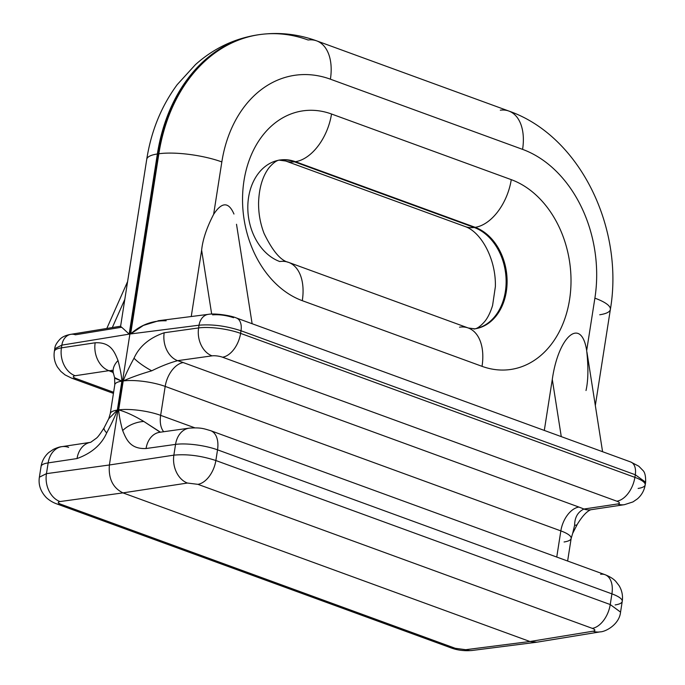 <?xml version="1.0" encoding="UTF-8"?>
<svg xmlns="http://www.w3.org/2000/svg" width="685" height="685" viewBox="0 0 685 685"><rect width="100%" height="100%" fill="white"/><g stroke="black" fill="none" stroke-linecap="round" stroke-linejoin="round"><path stroke-width="1.03" d="M90.72 442.313L90.685 442.313A22.674 17.279 81.4 0 0 77.037 458.556L48.147 462.897A22.674 17.279 -98.6 0 1 61.855 446.654A22.674 17.279 81.4 0 0 48.147 462.897L46.46 473.652L109.386 464.987L158.107 153.868L157.37 153.979L129.157 334.143L61.864 345.129L61.436 347.86L95.164 342.783C110.67 342.003 114.472 351.662 118.017 360.541C120.252 368.881 121.545 375.748 121.879 381.151L117.349 410.092C115.285 415.812 111.732 423.407 106.689 432.894C101.526 444.668 91.636 453.222 77.037 458.556L48.147 462.897A30.234 7.466 -171.1 0 0 41.057 466.459A30.234 7.466 8.9 0 1 48.147 462.897L46.46 473.652L39.379 477.205C38.232 484.655 40.552 491.479 46.357 497.644C49.448 500.435 52.856 502.49 56.581 503.835A22.674 13.717 -69.9 0 0 60.837 504.254C57.711 502.978 57.437 502.071 60.015 501.557A22.674 17.33 -97.8 0 1 46.46 473.652L39.379 477.171L41.057 466.459C42.008 460.842 44.611 456.176 48.875 452.434L53.37 449.377C57.155 447.656 59.98 446.748 61.855 446.654A22.674 17.279 81.4 0 1 68.628 447.365M260.189 34.515A166.267 125.86 81.7 0 0 257.295 34.935L256.558 35.055C233.576 38.891 213.223 48.746 195.482 64.596L177.201 84.64C161.326 106.218 151.171 131.109 146.744 159.305A45.347 11.191 8.9 0 1 157.37 153.979L129.157 334.143C122.084 327.473 119.413 325.204 121.134 327.327C119.413 325.204 122.084 327.473 129.157 334.143L61.864 345.129A15.113 11.491 -99.3 0 1 70.82 334.331L120.611 326.206L146.744 159.305A45.347 11.191 -171.1 0 1 157.37 153.979A166.258 125.852 -98.3 0 1 256.558 35.055A166.258 125.852 81.7 0 0 157.37 153.979L158.107 153.868L109.386 464.987C108.316 478.55 112.837 487.848 122.949 492.883L60.015 501.557A22.674 17.33 -97.8 0 1 46.46 473.652L109.386 464.987L173.862 455.148A22.674 16.997 81.3 0 0 187.416 483.045L197.922 484.338L592.311 628.368C595.436 629.652 595.702 630.602 593.116 631.193L529.925 641.511L465.714 649.705L455.225 648.284L60.837 504.254C57.711 502.978 57.437 502.071 60.015 501.557L122.949 492.883L529.925 641.511L122.949 492.883L187.416 483.045L122.949 492.883C112.837 487.848 108.316 478.55 109.386 464.987L173.862 455.148L175.548 444.394L146.068 448.521C130.304 449.232 126.34 439.522 122.675 430.574C120.355 422.166 119.019 415.273 118.668 409.904L123.197 380.963C125.312 375.2 128.917 367.622 134.012 358.221C139.329 346.387 149.398 337.893 164.194 332.756L198.607 327.935L199.035 325.204L130.647 333.929L158.86 153.757L158.107 153.868A166.267 125.86 -98.3 0 1 259.82 34.567L260.565 34.473A166.258 125.852 81.7 0 0 158.86 153.757A45.347 11.191 8.9 0 1 221.837 161.925L213.634 214.354C206.69 227.72 202.691 239.656 201.638 250.162L191.243 316.53L201.638 250.162C202.691 239.656 206.69 227.72 213.634 214.354C221.846 201.784 228.619 201.673 233.962 214.028C228.619 201.673 221.846 201.784 213.634 214.354L221.837 161.925A45.347 11.191 -171.1 0 0 158.86 153.757A166.258 125.852 -98.3 0 1 260.565 34.473C279.626 32.049 298.317 34.181 316.633 40.852A45.347 27.434 110.1 0 1 330.401 79.186A120.911 91.533 81.7 0 0 221.837 161.925A120.911 91.533 81.7 0 1 330.401 79.186A45.347 27.434 -69.9 0 0 316.633 40.852A45.347 27.434 -69.9 0 0 308.13 40.004A166.258 125.852 81.7 0 0 260.565 34.473M70.82 334.331C66.094 335.188 62.592 336.712 60.297 338.895C56.701 342.637 54.851 345.925 54.766 348.768L61.864 345.129A15.113 11.491 -99.3 0 1 70.641 334.357A15.113 11.491 -99.3 0 1 75.436 334.785L121.134 327.327M124.816 299.362L112.306 327.558L124.816 299.362M113.436 393.395L71.548 378.103L65.084 374.909L60.794 371.381L57.463 367.091C54.577 362.245 53.541 357.022 54.346 351.414L54.766 348.759L61.864 345.129L61.436 347.86A30.234 7.466 -171.1 0 0 54.346 351.414A30.234 7.466 8.9 0 1 61.436 347.86A22.674 17.279 81.4 0 0 75.119 375.74A7.561 1.867 -171.1 0 0 75.932 378.514A22.674 13.717 110.1 0 1 71.548 378.103A22.674 13.717 -69.9 0 0 75.932 378.514L113.607 392.274L75.932 378.514A7.561 1.867 8.9 0 1 75.119 375.74L108.846 370.671A52.899 13.058 -171.1 0 0 113.034 372.349A52.899 13.058 -171.1 0 1 108.846 370.671L75.119 375.74A22.674 17.279 -98.6 0 1 61.436 347.86L95.164 342.783A22.674 17.279 81.4 0 0 108.846 370.671L112.16 370.594M638.12 488.439A30.234 7.466 -171.1 0 0 645.201 484.877C644.26 490.469 641.674 495.118 637.444 498.851L632.974 501.917L624.403 504.682A22.674 17.279 81.4 0 0 624.429 504.682A22.674 17.279 -98.6 0 1 617.63 503.972A22.674 17.279 81.4 0 0 624.403 504.682L590.675 509.76A22.674 17.279 -98.6 0 1 583.903 509.041A52.899 13.058 -171.1 0 0 578.902 507.063A22.674 13.717 -69.9 0 0 560.844 530.892L556.751 557.059L560.844 530.892A22.674 13.717 110.1 0 1 578.902 507.063L183.246 362.57A52.899 13.058 -171.1 0 0 177.62 360.67L212.042 355.849A7.561 1.867 8.9 0 1 222.539 357.21L616.825 501.197A7.561 1.867 8.9 0 1 617.63 503.972L583.903 509.041A52.899 13.058 -171.1 0 0 578.902 507.063L183.246 362.57A52.899 13.058 -171.1 0 0 177.62 360.67C169.537 362.87 160.906 366.244 151.727 370.808C140.853 373.959 131.34 377.341 123.197 380.963A30.234 7.466 8.9 0 1 165.188 386.408L160.65 415.35A22.674 13.717 -69.9 0 0 163.689 431.73A22.674 13.717 110.1 0 1 160.65 415.35L194.805 427.817L160.65 415.35A30.234 7.466 -171.1 0 0 118.668 409.904L123.197 380.963A30.234 7.466 8.9 0 1 165.188 386.408L560.844 530.892L165.188 386.408A22.674 13.717 110.1 0 1 183.246 362.57A22.674 13.717 -69.9 0 0 165.188 386.408L160.65 415.35A30.234 7.466 -171.1 0 0 118.668 409.904C125.869 411.882 134.243 415.726 143.799 421.455L159.888 431.987M113.504 373.616A22.674 14.453 -18.3 0 1 118.017 360.541A22.674 14.453 161.7 0 0 113.573 373.822L114.592 377.632L114.797 384.713A30.234 7.466 8.9 0 1 121.879 381.151L117.349 410.092A30.234 7.466 -171.1 0 0 110.259 413.654L114.797 384.713A30.234 7.466 8.9 0 1 121.879 381.151L115.046 378.385M108.735 418.732L117.349 410.092A30.234 7.466 -171.1 0 0 110.259 413.654L108.752 418.689L104.154 427.697A22.674 5.249 30.1 0 0 106.689 432.894C111.732 423.407 115.285 415.812 117.349 410.092L108.735 418.732M90.48 442.347A22.674 17.279 81.4 0 0 77.037 458.556C91.636 453.222 101.526 444.668 106.689 432.894A22.674 5.249 -149.9 0 1 104.111 427.791M56.376 503.749A22.674 13.717 -69.9 0 0 60.837 504.254L455.225 648.284A22.674 13.717 110.1 0 1 450.764 647.779M166.164 320.785C152.695 320.366 140.862 324.741 130.647 333.929L158.86 153.757L158.107 153.868A166.267 125.86 81.7 0 1 257.295 34.935M586.677 350.583C581.377 316.436 558.489 335.633 552.29 379.421L561.272 436.619L552.29 379.421L544.31 430.428L552.29 379.421C558.489 335.633 581.377 316.436 586.677 350.583L594.888 298.155A120.911 91.533 81.7 0 0 522.587 149.373L330.401 79.186L522.587 149.373A45.347 27.434 -69.9 0 0 508.818 111.038A45.347 27.434 110.1 0 1 522.587 149.373A120.911 91.533 81.7 0 1 594.888 298.155A45.347 11.191 8.9 0 1 610.369 309.432A45.347 11.191 -171.1 0 0 594.888 298.155L586.677 350.583C588.501 367.177 588.269 380.492 586.009 390.527M468.275 327.995A45.347 27.434 110.1 0 1 482.034 366.329A45.347 27.434 -69.9 0 0 468.275 327.995L474.833 328.851A52.146 39.473 81.7 0 0 507.106 281.612A52.146 39.473 81.7 0 0 475.15 227.326A45.347 27.434 -69.9 0 0 511.267 179.65A45.347 27.434 110.1 0 1 475.15 227.326L295.398 161.686A45.347 27.434 -69.9 0 0 331.523 114.01L511.267 179.65A97.493 73.8 -98.3 0 1 569.569 299.619A97.493 73.8 -98.3 0 1 482.034 366.329L302.291 300.681A97.493 73.8 -98.3 0 1 243.988 180.72A97.493 73.8 -98.3 0 1 331.523 114.01L511.267 179.65A97.493 73.8 -98.3 0 1 569.569 299.619A97.493 73.8 -98.3 0 1 482.034 366.329L302.291 300.681A97.493 73.8 -98.3 0 1 243.988 180.72A97.493 73.8 -98.3 0 1 331.523 114.01A45.347 27.434 110.1 0 1 295.398 161.686A52.146 39.473 81.7 0 0 280.088 159.999A52.146 39.473 81.7 0 0 247.807 207.247A52.146 39.473 81.7 0 0 279.763 261.533A45.347 27.434 -69.9 0 1 288.522 262.346A45.347 27.434 110.1 0 1 302.291 300.681A45.347 27.434 -69.9 0 0 288.522 262.346L468.275 327.995A45.347 27.434 -69.9 0 0 459.515 327.173M316.633 40.852L508.818 111.038A45.347 27.434 -69.9 0 0 500.315 110.182M599.735 314.766A45.347 11.191 -171.1 0 0 610.369 309.432L595.325 405.503M536.852 642.196L529.925 641.511L593.116 631.193A22.674 17.236 80.7 0 0 600.034 631.887A22.674 17.236 80.7 0 0 600.086 631.878M620.559 612.125L610.241 604.547A22.674 13.717 110.1 0 1 592.311 628.368C595.436 629.652 595.702 630.602 593.116 631.193A22.674 17.236 80.7 0 0 600.3 631.844M615.147 604.932A30.234 7.466 -171.1 0 0 622.237 601.379A30.234 7.466 -171.1 0 0 611.919 593.861A22.674 13.717 -69.9 0 0 605.035 574.689A22.674 13.717 110.1 0 1 611.919 593.861L217.53 449.831A22.674 13.717 -69.9 0 0 210.646 430.668A22.674 13.717 110.1 0 1 217.53 449.831L215.861 460.526L610.241 604.547A22.674 13.717 110.1 0 1 592.311 628.368L197.922 484.338A22.674 13.717 -69.9 0 0 215.861 460.526C201.082 455.713 187.082 453.915 173.862 455.148A22.674 16.997 81.3 0 0 187.416 483.045L197.922 484.338A22.674 13.717 -69.9 0 0 215.861 460.526C201.082 455.713 187.082 453.915 173.862 455.148L175.548 444.394A30.234 7.466 8.9 0 1 217.53 449.831L215.861 460.526L610.241 604.547L611.919 593.861L217.53 449.831A30.234 7.466 -171.1 0 0 175.548 444.394A22.674 17.039 -98 0 1 189.223 428.151A22.674 17.039 82 0 0 175.548 444.394L146.068 448.521A22.674 17.039 -98 0 1 159.485 432.321M622.237 601.379L620.559 612.09L610.241 604.547L611.919 593.861A30.234 7.466 8.9 0 1 622.237 601.379C623.042 595.77 622.006 590.547 619.12 585.701L615.806 581.419C613.554 578.894 609.967 576.65 605.035 574.689A22.674 13.717 -69.9 0 0 600.659 574.278M160.427 432.184L143.799 421.455A22.674 14.316 161.3 0 0 122.675 430.574C126.34 439.522 130.304 449.232 146.068 448.521A22.674 17.039 -98 0 1 159.751 432.278L159.768 432.278M122.675 430.574A22.674 14.316 -18.7 0 1 143.799 421.455C134.243 415.726 125.869 411.882 118.668 409.904C119.019 415.273 120.355 422.166 122.675 430.574M158.047 320.768L208.343 314.346A15.113 11.397 82.7 0 0 199.035 325.204C212.239 324.082 226.23 325.94 241.009 330.769A15.113 9.145 -69.9 0 0 236.419 317.986C230.871 315.468 214.748 313.105 208.343 314.346A15.113 11.397 82.7 0 1 208.377 314.346A15.113 11.397 82.7 0 0 208.171 314.372A15.113 11.397 82.7 0 0 199.035 325.204L198.607 327.935A30.234 7.466 8.9 0 1 240.598 333.372A30.234 7.466 -171.1 0 0 198.607 327.935L164.194 332.756A22.674 17.039 -98 0 0 177.62 360.678A22.674 17.039 -98 0 1 164.194 332.756C149.398 337.893 139.329 346.387 134.012 358.221A22.674 5.112 30.6 0 0 151.727 370.808A22.674 5.112 -149.4 0 1 134.012 358.221C128.917 367.622 125.312 375.2 123.197 380.963C131.34 377.341 140.853 373.959 151.727 370.808C160.906 366.244 169.537 362.87 177.629 360.67L212.042 355.849A22.674 17.039 -98 0 1 198.607 327.935A22.674 17.039 82 0 0 212.042 355.849A7.561 1.867 -171.1 0 1 222.539 357.21A22.674 13.717 -69.9 0 0 240.598 333.372A22.674 13.717 110.1 0 1 222.539 357.21L616.825 501.197A22.674 13.717 -69.9 0 0 634.884 477.359L635.295 474.756L645.621 482.223L645.201 484.877A30.234 7.466 -171.1 0 0 634.884 477.359A30.234 7.466 8.9 0 1 645.201 484.877M159.006 320.657L143.413 325.418L130.647 333.929L199.035 325.204C212.239 324.082 226.23 325.94 241.009 330.769L240.598 333.372L634.884 477.359A22.674 13.717 110.1 0 1 616.825 501.197A7.561 1.867 -171.1 0 1 617.63 503.972L583.903 509.041C577.797 512.02 574.706 517.423 574.612 525.241A22.674 5.249 30.1 0 0 577.318 524.273M630.842 462.032A15.113 9.145 110.1 0 1 635.295 474.756L241.009 330.769A15.113 9.145 -69.9 0 0 236.556 318.037A15.113 9.145 -69.9 0 0 236.376 317.977A15.113 9.145 -69.9 0 1 236.419 317.986L630.705 461.981A15.113 9.145 110.1 0 1 635.295 474.756L645.621 482.223C645.809 476.135 644.868 472.153 642.778 470.295L638.78 466.194L630.705 461.981M212.607 314.86C219.2 314.338 226.187 315.288 233.585 317.703M211.674 314.072L201.638 250.162L211.674 314.072M241.009 330.769L240.598 333.372L634.884 477.359L635.295 474.756L241.009 330.769M590.761 509.743A22.674 17.279 -98.6 0 1 583.903 509.041C577.797 512.02 574.706 517.423 574.612 525.241L572.703 533.298L574.612 525.241A22.674 5.249 -149.9 0 0 577.267 524.367C582.164 516.319 586.66 511.447 590.744 509.743L590.684 509.76M567.625 561.024L571.162 538.41A30.234 7.466 8.9 0 0 560.844 530.892A30.234 7.466 8.9 0 1 571.162 538.41A30.234 7.466 8.9 0 1 564.08 541.972M536.364 642.273L472.111 650.476A22.674 17.091 -97.3 0 1 465.714 649.705L529.925 641.511L536.398 642.265M472.376 650.442A22.674 17.091 -97.3 0 1 465.714 649.705L455.225 648.284A22.674 13.717 110.1 0 1 450.97 647.856C457.306 650.262 464.353 651.135 472.102 650.476M56.538 503.817A22.674 13.717 -69.9 0 0 56.59 503.835L450.97 647.856M279.112 160.144L285.671 161.009A45.347 27.434 -69.9 0 0 294.422 161.823A45.347 27.434 110.1 0 1 285.671 161.009L465.415 226.649A45.347 27.434 -69.9 0 0 474.174 227.471A52.146 39.473 -98.3 0 1 506.129 281.347A52.146 39.473 -98.3 0 1 474.474 328.903A52.146 39.473 -98.3 0 0 506.129 281.347A52.146 39.473 -98.3 0 0 474.174 227.471A45.347 27.434 110.1 0 1 465.415 226.649C481.212 232.224 496.154 259.178 495.366 286.69L492.583 305.493C490.417 312.437 487.797 317.772 484.74 321.488C480.348 326.488 476.717 328.997 473.849 328.997M474.833 328.851A52.146 39.473 81.7 0 0 507.106 281.612A52.146 39.473 81.7 0 0 475.15 227.326L474.174 227.471L294.422 161.823L295.398 161.686L294.422 161.823A52.146 39.473 -98.3 0 0 279.728 160.059A52.146 39.473 -98.3 0 1 294.422 161.823L474.174 227.471L475.15 227.326L295.398 161.686A52.146 39.473 81.7 0 0 280.088 159.999C277.125 160.042 273.452 162.602 269.068 167.679C262.586 176.182 259.084 187.87 258.57 202.76C258.476 213.489 260.317 223.738 264.102 233.517C272.63 251.052 280.773 260.668 288.522 262.346M114.583 377.598L121.879 381.151C121.545 375.748 120.252 368.881 118.017 360.541C114.472 351.662 110.67 342.003 95.164 342.783A22.674 17.279 81.4 0 0 108.846 370.671M90.745 442.304L61.855 446.654M127.598 281.586L106.809 328.457M90.685 442.313L96.388 438.203C97.938 437.03 100.532 433.528 104.154 427.697M508.818 111.038C580.212 135.955 624.215 228.37 610.369 309.432M536.809 642.205L600.034 631.887C605.677 631.861 619.403 624.386 620.559 612.09M605.035 574.689L210.646 430.668C204.002 428.784 201.107 427.286 189.223 428.151L159.751 432.278M236.513 224.269L252.123 323.722M586.959 352.236L602.577 451.706M577.267 524.367L572.677 533.375L571.162 538.41M111.852 370.157L113.573 373.83"/></g></svg>
